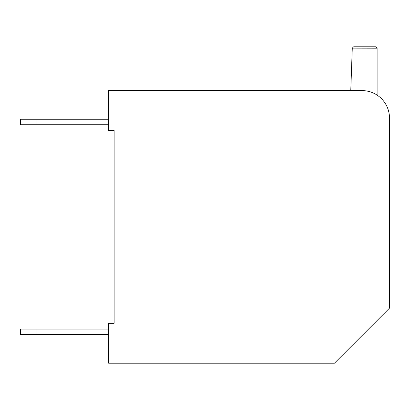 <?xml version="1.0" encoding="UTF-8"?>
<svg xmlns="http://www.w3.org/2000/svg" width="410" height="410" viewBox="0 0 410 410"><rect width="100%" height="100%" fill="white"/><g stroke="black" fill="none" stroke-linecap="round" stroke-linejoin="round"><path stroke-width="0.61" d="M375.729 46.796L353.656 46.796L352.277 48.124L353.656 46.796L375.729 46.796L377.108 48.175L377.108 95.12M352.277 48.124L377.108 48.175M350.77 90.584L352.277 48.175M389.5 118.121L389.5 308.125L334.427 363.204L108.619 363.204L108.619 323.275L114.129 323.275L114.129 130.513L108.619 130.513L108.619 90.584L361.963 90.584A27.537 27.537 0 0 1 389.5 118.121L389.5 151.992M123.646 90.584L123.646 90.308L176.09 90.308L176.09 90.584M174.937 90.584L174.937 90.308M124.491 90.584L124.491 90.308M174.055 90.584L174.055 90.308M306.577 90.584L306.577 90.308L290.024 90.308L290.024 90.584M292.899 90.584L292.899 90.308M298.311 90.584L298.311 90.308M303.636 90.584L303.636 90.308M192.618 90.584L192.618 90.308L242.371 90.308L242.371 90.584M198.471 90.584L198.471 90.308M323.403 90.584L323.403 90.308L306.849 90.308L306.849 90.584M309.724 90.584L309.724 90.308M315.131 90.584L315.131 90.308M320.456 90.584L320.456 90.308M37.023 334.565L20.5 334.565L20.5 329.056L37.023 329.056L37.023 334.565L108.619 334.565M37.023 124.727L20.5 124.727L20.5 119.223L37.023 119.223L37.023 124.727L108.619 124.727M108.619 119.223L37.023 119.223M108.619 329.056L37.023 329.056M297.424 90.584L297.424 90.308M299.074 90.584L299.074 90.308M228.621 90.584L228.621 90.308M207.993 90.584L207.993 90.308M314.25 90.584L314.25 90.308M315.9 90.584L315.9 90.308"/></g></svg>
